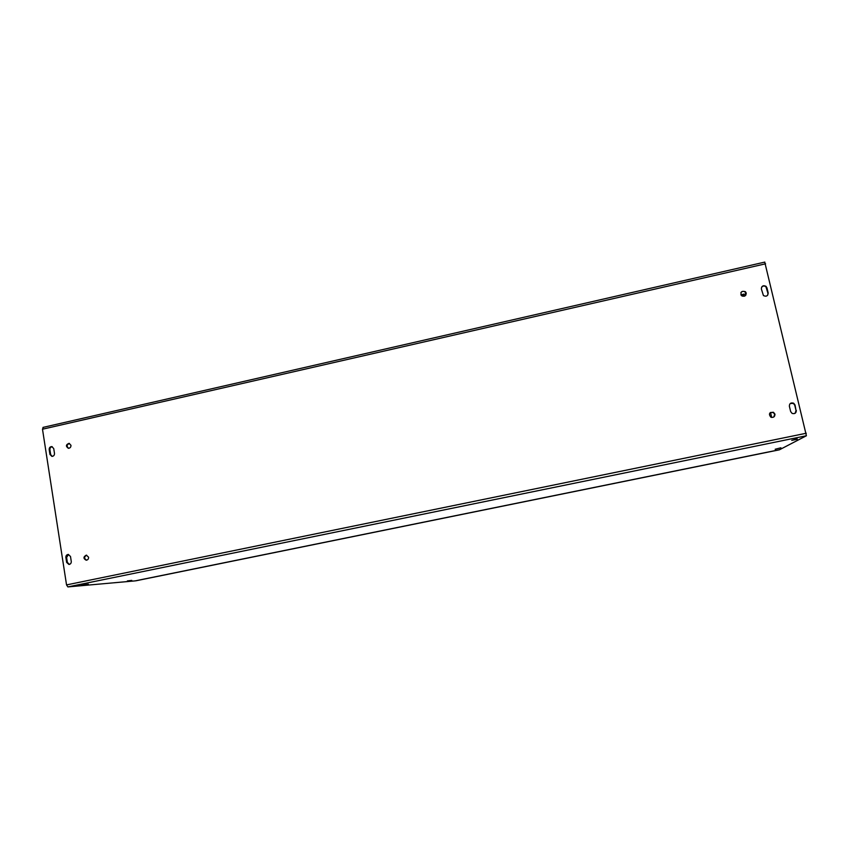 <?xml version="1.0" encoding="UTF-8"?>
<svg xmlns="http://www.w3.org/2000/svg" width="849" height="849" viewBox="0 0 849 849"><rect width="100%" height="100%" fill="white"/><g stroke="black" fill="none" stroke-linecap="round" stroke-linejoin="round"><path stroke-width="1.27" d="M740.869 294.773L744.562 294.316L742.313 296.152M741.018 295.049L743.491 294.147M127.414 581.215L131.765 580.398L127.361 580.907M780.921 447.837L775.158 449.248L780.921 447.794M88.338 584.176L81.281 585.269L88.338 584.176M797.253 439.23L791.724 440.355L797.158 438.827M71.263 561.444C71.327 563.195 70.541 564.203 68.928 564.458L66.636 562.409L65.872 557.443C65.819 555.681 66.604 554.673 68.238 554.429L70.499 556.477L71.263 561.444M68.536 554.45L66.593 557.422L67.358 562.378L69.353 564.405M796.32 410.396C796.256 413.113 794.844 414.11 792.085 413.399L790.652 411.574L789.358 406.172C789.453 403.413 790.886 402.426 793.677 403.222L795.025 404.994L796.044 410.587L794.749 405.185L793.412 403.413L790.26 403.498M795.035 413.336L796.044 410.587M52.256 446.712C50.643 446.956 49.858 447.954 49.9 449.694L50.653 454.533L52.16 456.391M49.921 454.427L49.178 449.577C49.157 447.699 50.027 446.712 51.778 446.595L53.731 448.548L54.485 453.398C54.506 455.266 53.646 456.263 51.906 456.38L49.921 454.427L50.653 454.533M767.708 295.165L767.952 293.319L765.936 286.76C764.355 285.625 762.901 285.773 761.574 287.195M766.923 287.705L768.186 292.969C767.899 295.993 766.318 296.863 763.431 295.569L761.362 288.957C761.67 285.901 763.262 285.041 766.159 286.4L766.7 288.066M773.789 417.008L774.712 414.323L773.216 412.465L770.181 412.678M774.957 414.142C774.925 416.774 773.556 417.793 770.86 417.199C768.387 413.93 769.247 412.285 773.46 412.285L774.957 414.142M745.878 295.102L745.199 292.014C743.554 290.963 742.122 291.175 740.869 292.661M746.25 293.054C745.995 296.025 744.446 296.906 741.601 295.728C740.137 292.077 741.4 290.719 745.39 291.663L746.25 293.054M86.587 555.161C83.987 556.933 84.009 558.6 86.63 560.17M88.572 557.199C88.636 558.96 87.85 559.969 86.216 560.213C83.213 558.557 83.234 556.859 86.301 555.14L88.572 557.199M69.501 443.454C66.7 444.632 66.392 446.245 68.578 448.293M70.966 445.29C70.987 447.168 70.117 448.166 68.355 448.283C65.617 446.319 65.84 444.674 69.013 443.337L70.966 445.29M145.391 578.785L767.4 452.167M145.317 578.795L135.299 580.865L67.878 586.914L66.54 584.908L42.492 429.212L43.225 427.387M767.432 452.167L779.562 449.726L806.412 435.749L67.878 586.914M764.747 262.15L806.412 435.749M135.851 580.812L779.35 449.832L135.84 580.758M770.499 412.444L771.688 417.453M743.692 294.125L743.979 295.367M66.636 562.409L67.358 562.378M65.872 557.443L66.593 557.422M49.178 449.577L49.9 449.694M66.54 584.908L806.274 433.245M765.596 263.795L42.492 429.212M743.915 295.441L743.607 294.136M764.843 262.086L42.97 427.408"/></g></svg>

